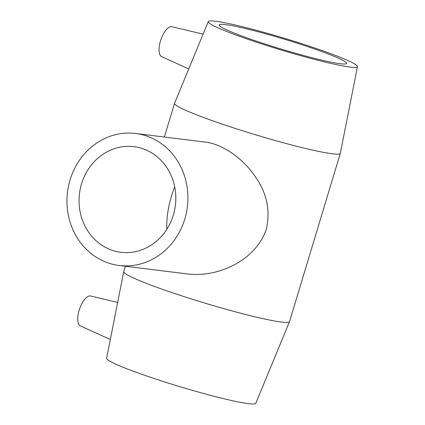 <?xml version="1.0" encoding="UTF-8"?>
<svg xmlns="http://www.w3.org/2000/svg" width="425" height="425" viewBox="0 0 425 425"><rect width="100%" height="100%" fill="white"/><g stroke="black" fill="none" stroke-linecap="round" stroke-linejoin="round"><path stroke-width="0.64" d="M174.675 186.766C168.975 201.694 166.35 215.895 166.791 229.357M173.326 215.124A53.215 48.307 97.1 0 1 120.886 252.291A53.215 48.307 97.1 0 1 79.491 193.54A53.215 48.307 97.1 0 1 133.981 146.667A53.215 48.307 97.1 0 1 142.768 148.692A53.215 48.307 97.1 0 1 173.326 215.124M184.795 219.034A66.518 60.382 -82.9 0 0 135.618 133.466A66.518 60.382 -82.9 0 0 68.531 185.927A66.518 60.382 -82.9 0 0 108.263 262.969A66.518 60.382 -82.9 0 0 119.25 265.492A66.518 60.382 -82.9 0 0 184.795 219.034M135.618 133.466L204.547 142.014C222.764 143.778 244.221 159.322 255.898 177.634C267.001 193.603 270.481 210.773 266.332 229.144C256.137 259.776 219.523 277.483 188.185 274.04L119.25 265.492M203.092 34.133L171.923 26.748A15.837 6.529 108.8 0 0 171.626 26.69A15.837 6.529 108.8 0 0 160.767 40.046A15.837 6.529 108.8 0 0 161.712 56.706L188.737 68.914M110.33 339.485L80.415 325.97A15.837 6.529 -71.2 0 1 79.587 308.964A15.837 6.529 -71.2 0 1 90.631 296.007L117.651 302.414M357.457 66.635A77.924 6.067 -163.2 0 1 281.095 49.969A77.924 6.067 -163.2 0 1 208.266 21.595A77.924 6.067 -163.2 0 1 215.65 21.25A77.924 6.067 -163.2 0 1 300.061 43.153A77.924 6.067 -163.2 0 1 357.457 66.635L340.34 153.276A86.578 6.742 -163.2 0 1 340.329 153.329L289.521 321.619A86.578 6.742 -163.2 0 1 289.499 321.667A86.578 6.742 -163.2 0 1 204.685 303.046A86.578 6.742 -163.2 0 1 123.733 271.618A86.578 6.742 -163.2 0 1 123.749 271.57L125.354 266.252M340.329 153.329A86.578 6.742 -163.2 0 1 255.494 134.757A86.578 6.742 -163.2 0 1 174.558 103.28A86.578 6.742 -163.2 0 1 174.574 103.233L208.266 21.595M289.499 321.667L255.808 403.304A77.924 6.067 -163.2 0 1 179.472 386.548A77.924 6.067 -163.2 0 1 106.622 358.259L123.733 271.618M225.484 24.602A66.518 5.18 -163.2 0 1 297.776 43.377A66.518 5.18 -163.2 0 1 346.529 63.383A66.518 5.18 -163.2 0 1 281.35 49.119A66.518 5.18 -163.2 0 1 219.167 24.932A66.518 5.18 -163.2 0 1 225.484 24.602M174.558 103.28L164.369 137.031"/></g></svg>
